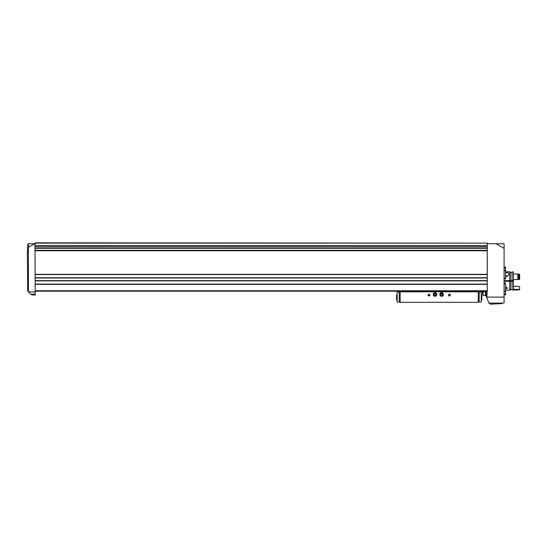 <?xml version="1.0" encoding="UTF-8"?>
<svg xmlns="http://www.w3.org/2000/svg" width="547" height="547" viewBox="0 0 547 547"><rect width="100%" height="100%" fill="white"/><g stroke="black" fill="none" stroke-linecap="round" stroke-linejoin="round"><path stroke-width="0.82" d="M504.088 267.866L505.592 267.866L505.592 267.162L504.088 267.162M504.088 278.197L505.592 278.197L505.592 270.649L504.088 270.649M504.088 291.312L505.592 291.312L505.592 283.025L504.088 283.025M504.088 283.77L505.592 283.77M504.088 294.799L505.592 294.799L505.592 291.462L504.088 291.462M504.088 294.095L505.592 294.095M504.088 270.498L505.592 270.498L505.592 267.866M504.088 278.936L505.592 278.936L505.592 278.197M35.158 294.245L35.158 295.024L32.02 294.854L30.803 294.245L35.158 294.245L35.158 292.009L28.451 291.9C27.555 291.004 27.555 291.004 28.451 291.9C27.555 291.004 27.555 291.004 28.451 291.9L28.382 243.73L35.001 243.73L28.403 247.23M27.753 291.202L27.35 253.343L27.938 243.73M27.897 246.704L27.699 251.839L27.897 246.704M27.76 248.837L27.699 251.839M27.904 285.828L28.212 290.806L27.904 285.828M27.965 284.973L27.959 287.893M488.915 303.106L503.076 303.106L501.565 303.599L490.659 304.173L488.915 303.106L486.064 295.688L483.063 295.182L482.461 294.142L482.461 291.674L487.268 291.674L487.268 243.73L504.088 243.73L504.088 248.345L496.813 244.249L496.813 243.73M35.158 292.009L35.001 243.73M503.076 303.106L504.088 302.737L504.088 248.345M504.088 297.083L486.967 297.083L486.967 291.674M28.56 292.009L30.803 294.245M35.158 243.128L487.268 243.128L35.158 242.827L35.158 243.73M487.268 243.128L487.268 243.73M35.158 291.195L487.268 291.195M35.158 246.013L487.268 246.013M35.158 274.567L487.268 274.567M35.158 277.78L487.268 277.78M35.158 280.878L487.268 280.878M35.158 284.091L487.268 284.091M486.064 295.688L486.064 291.674M505.592 290.142L509.797 290.142L509.797 271.818L505.592 271.818M509.496 281.281L509.496 280.679M398.948 291.195L398.948 291.797L400.151 291.797L400.151 302.306L478.256 302.306L478.256 291.797L400.151 291.797M479.459 291.195L479.459 291.797L478.256 291.797M448.513 295.1A0.903 0.903 0 0 0 449.866 295.879A0.903 0.903 0 0 0 449.866 294.32A0.903 0.903 0 0 0 448.513 295.1M428.089 295.1A0.903 0.903 0 0 0 429.436 295.879A0.903 0.903 0 0 0 429.436 294.32A0.903 0.903 0 0 0 428.089 295.1M433.197 294.498A1.805 1.805 0 0 0 435.897 296.057A1.805 1.805 0 0 0 435.897 292.939A1.805 1.805 0 0 0 433.197 294.498M439.802 294.498A1.805 1.805 0 0 0 442.509 296.057A1.805 1.805 0 0 0 442.509 292.939A1.805 1.805 0 0 0 439.802 294.498M478.256 302.006L481.257 302.006L481.257 291.948L478.256 291.948M400.151 291.948L397.143 291.948L397.143 302.006L397.143 291.948M400.151 302.006L397.143 302.006M428.253 295.1A0.738 0.738 0 0 0 429.361 295.742A0.738 0.738 0 0 0 429.361 294.457A0.738 0.738 0 0 0 428.253 295.1M448.677 295.1A0.738 0.738 0 0 0 449.784 295.742A0.738 0.738 0 0 0 449.784 294.457A0.738 0.738 0 0 0 448.677 295.1M481.257 295.161L481.859 295.161L481.859 299.968L481.257 299.968M397.143 295.161L396.548 295.161L396.548 299.968L397.143 299.968M441.607 295.537A1.039 1.039 0 0 1 440.704 295.018L441.607 295.537L442.509 295.018A1.039 1.039 0 0 1 441.607 295.537L440.704 295.018A1.039 1.039 0 0 1 440.704 293.978L440.704 295.018L440.704 293.978A1.039 1.039 0 0 1 441.607 293.459L440.704 293.978L441.607 293.459A1.039 1.039 0 0 1 442.509 295.018L442.509 293.978L441.607 293.459L442.509 293.978L442.509 295.018L441.607 295.537M440.171 294.498A1.436 1.436 0 0 1 442.325 293.254A1.436 1.436 0 0 1 442.325 295.742A1.436 1.436 0 0 1 440.171 294.498M440.704 294.498A0.903 0.903 0 0 1 442.058 293.718A0.903 0.903 0 0 1 441.607 295.401A0.903 0.903 0 0 1 440.704 294.498M434.995 295.537A1.039 1.039 0 0 1 434.092 295.018L434.995 295.537L435.897 295.018A1.039 1.039 0 0 1 434.995 295.537L434.092 295.018A1.039 1.039 0 0 1 434.092 293.978L434.092 295.018L434.092 293.978A1.039 1.039 0 0 1 434.995 293.459L434.092 293.978L434.995 293.459A1.039 1.039 0 0 1 435.897 295.018L435.897 293.978L434.995 293.459L435.897 293.978L435.897 295.018L434.995 295.537M433.566 294.498A1.436 1.436 0 0 1 435.713 293.254A1.436 1.436 0 0 1 435.713 295.742A1.436 1.436 0 0 1 433.566 294.498M434.092 294.498A0.903 0.903 0 0 1 435.446 293.718A0.903 0.903 0 0 1 434.995 295.401A0.903 0.903 0 0 1 434.092 294.498M505.592 287.558L506.433 287.052L507.404 288.002C507.144 288.734 506.556 288.878 505.633 288.426M509.797 289.992L510.248 289.992L510.248 281.281L504.088 281.281M512.019 280.679L512.019 271.968L513.401 271.968L513.401 280.679L504.088 280.679M505.592 272.659C507.479 272.42 508.498 272.857 508.655 273.958C508.655 275.168 507.917 276.085 506.433 276.72L505.592 276.42M510.248 280.679L510.248 271.968L509.797 271.968M513.401 289.397L517.79 289.397L517.79 289.992L512.019 289.992L512.019 281.281L510.248 281.281M513.401 289.992L513.401 281.281L512.019 281.281M513.401 280.679L513.401 281.281M513.401 279.551L513.401 273.985L517.79 273.985L517.79 279.551L513.401 279.551L517.79 279.551M518.747 279.551L518.747 273.985L519.048 279.551L519.65 279.298L519.65 274.683L519.048 273.985L519.65 274.683M518.747 274.478L517.79 274.478M518.747 279.367L517.79 279.367M519.65 288.96L519.048 289.992L519.65 289.39L519.65 286.922L519.048 286.348L514.002 286.348L513.401 285.766M519.048 289.397L519.048 289.992M518.747 289.397L517.79 289.397M513.189 280.679L513.189 281.281L513.189 280.679M510.289 281.281L510.289 280.679M510.036 281.281L510.036 280.679M511.001 281.281L511.001 280.679M507.739 275.996L505.592 275.996M507.5 276.235L505.592 276.235M35.158 280.632L487.268 280.632M35.158 278.02L487.268 278.02M35.158 274.327L487.268 274.327M35.158 250.765L487.268 250.765M35.158 245.712L487.268 245.712M35.158 290.765L487.268 290.765M35.158 284.331L487.268 284.331M35.158 246.314L487.268 246.314M35.158 247.866L487.268 247.866M35.158 248.29L487.268 248.29M35.158 250.341L487.268 250.341M483.063 295.182L483.063 291.674M485.462 295.435L485.462 291.674M479.172 302.006L479.172 291.948M399.228 302.006L399.228 291.948M510.877 281.281L510.877 280.679M512.956 281.281L512.956 280.679M512.019 272.42L510.248 272.42M512.019 289.541L510.248 289.541M514.002 286.45L513.401 285.849M518.747 289.575L517.79 289.575M505.23 280.679L505.23 281.281M507.637 280.679L507.637 281.281"/></g></svg>
